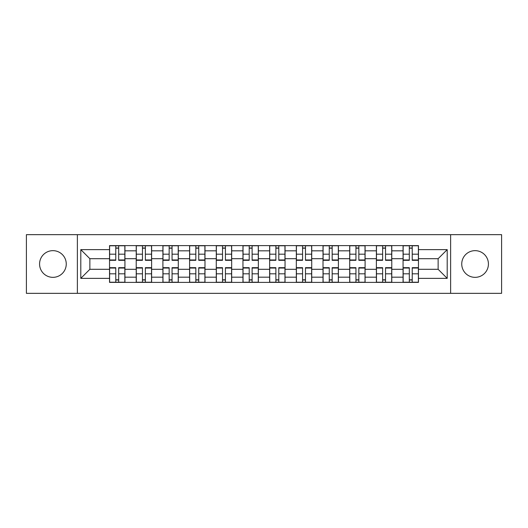 <?xml version="1.0" encoding="UTF-8"?>
<svg xmlns="http://www.w3.org/2000/svg" width="528" height="528" viewBox="0 0 528 528"><rect width="100%" height="100%" fill="white"/><g stroke="black" fill="none" stroke-linecap="round" stroke-linejoin="round"><path stroke-width="0.79" d="M475.088 250.655A13.345 13.345 0 0 0 461.743 264A13.345 13.345 0 0 0 475.088 277.345A13.345 13.345 0 0 0 488.426 264A13.345 13.345 0 0 0 475.088 250.655M52.912 250.655A13.345 13.345 0 0 0 39.574 264A13.345 13.345 0 0 0 52.912 277.345A13.345 13.345 0 0 0 66.257 264A13.345 13.345 0 0 0 52.912 250.655M450.622 293.337L501.6 293.337L501.6 234.663L26.4 234.663L26.4 293.337L450.622 293.337L450.622 234.663M136.217 282.388L136.217 250.826L124.931 250.826L124.931 282.388M124.931 250.826L124.931 245.612M136.217 250.826L136.217 245.612M151.615 245.612L151.615 282.388M162.908 282.388L162.908 245.612M178.299 245.612L178.299 282.388M189.592 282.388L189.592 245.612M204.983 245.612L204.983 282.388M216.275 282.388L216.275 245.612M231.673 245.612L231.673 282.388M242.959 282.388L242.959 245.612M258.357 245.612L258.357 282.388M269.643 282.388L269.643 245.612M285.041 245.612L285.041 282.388M296.327 282.388L296.327 245.612M311.725 245.612L311.725 282.388M323.017 282.388L323.017 245.612M338.408 245.612L338.408 282.388M349.701 282.388L349.701 245.612M365.092 245.612L365.092 282.388M376.385 282.388L376.385 245.612M391.783 245.612L391.783 282.388M403.069 282.388L403.069 245.612M403.069 269.3L391.783 269.3M376.385 269.3L365.092 269.3M349.701 269.3L338.408 269.3M323.017 269.3L311.725 269.3M296.327 269.3L285.041 269.3M269.643 269.3L258.357 269.3M242.959 269.3L231.673 269.3M216.275 269.3L204.983 269.3M189.592 269.3L178.299 269.3M162.908 269.3L151.615 269.3M136.217 269.3L124.931 269.3M403.069 258.7L391.783 258.7M376.385 258.7L365.092 258.7M349.701 258.7L338.408 258.7M323.017 258.7L311.725 258.7M296.327 258.7L285.041 258.7M269.643 258.7L258.357 258.7M242.959 258.7L231.673 258.7M216.275 258.7L204.983 258.7M189.592 258.7L178.299 258.7M162.908 258.7L151.615 258.7M136.217 258.7L124.931 258.7M89.866 269.3L109.534 269.3L109.534 258.7L89.866 258.7L89.866 269.3L80.797 278.368L80.797 249.632L109.534 249.632L109.534 258.7M418.466 258.7L418.466 269.3L438.134 269.3L438.134 258.7L418.466 258.7L418.466 245.612L109.534 245.612L109.534 249.632M418.466 249.632L447.203 249.632L447.203 278.368L418.466 278.368L418.466 269.3M109.534 269.3L109.534 282.388L418.466 282.388L418.466 278.368M109.534 278.368L80.797 278.368M77.378 293.337L77.378 234.663M118.688 279.82L115.777 279.82M115.777 248.18L118.688 248.18M145.372 279.82L142.461 279.82M142.461 248.18L145.372 248.18M172.055 279.82L169.151 279.82M169.151 248.18L172.055 248.18M198.739 279.82L195.835 279.82M195.835 248.18L198.739 248.18M225.43 279.82L222.519 279.82M222.519 248.18L225.43 248.18M252.113 279.82L249.203 279.82M249.203 248.18L252.113 248.18M278.797 279.82L275.887 279.82M275.887 248.18L278.797 248.18M305.481 279.82L302.57 279.82M302.57 248.18L305.481 248.18M332.165 279.82L329.261 279.82M329.261 248.18L332.165 248.18M358.849 279.82L355.945 279.82M355.945 248.18L358.849 248.18M385.539 279.82L382.628 279.82M382.628 248.18L385.539 248.18M412.223 279.82L409.312 279.82M409.312 248.18L412.223 248.18M80.797 249.632L89.866 258.7M438.134 269.3L447.203 278.368M438.134 258.7L447.203 249.632M118.688 259.961L124.846 259.961L124.846 260.324L118.688 260.324L118.688 245.784L124.846 245.784L121.42 245.784M124.846 259.961L124.846 245.784M115.777 248.008L118.688 248.008M113.038 245.784L109.619 245.784L109.619 260.324L115.777 260.324L115.777 245.784L113.296 245.784M109.619 245.784L121.169 245.784M115.777 268.039L109.619 268.039L109.619 267.676L115.777 267.676L115.777 282.216L109.619 282.216L113.038 282.216M109.619 268.039L109.619 282.216M118.688 279.992L115.777 279.992M121.42 282.216L124.846 282.216L124.846 267.676L118.688 267.676L118.688 282.216L121.169 282.216M124.846 282.216L113.296 282.216M145.372 259.961L151.529 259.961L151.529 260.324L145.372 260.324L145.372 245.784L151.529 245.784L148.111 245.784M151.529 259.961L151.529 245.784M142.461 248.008L145.372 248.008M139.729 245.784L136.303 245.784L136.303 260.324L142.461 260.324L142.461 245.784L139.986 245.784M136.303 245.784L147.853 245.784M172.055 259.961L178.213 259.961L178.213 260.324L172.055 260.324L172.055 245.784L178.213 245.784L174.794 245.784M178.213 259.961L178.213 245.784M169.151 248.008L172.055 248.008M166.412 245.784L162.987 245.784L162.987 260.324L169.151 260.324L169.151 245.784L166.67 245.784M162.987 245.784L174.537 245.784M142.461 268.039L136.303 268.039L136.303 267.676L142.461 267.676L142.461 282.216L136.303 282.216L139.729 282.216M136.303 268.039L136.303 282.216M145.372 279.992L142.461 279.992M148.111 282.216L151.529 282.216L151.529 267.676L145.372 267.676L145.372 282.216L147.853 282.216M151.529 282.216L139.986 282.216M169.151 268.039L162.987 268.039L162.987 267.676L169.151 267.676L169.151 282.216L162.987 282.216L166.412 282.216M162.987 268.039L162.987 282.216M172.055 279.992L169.151 279.992M174.794 282.216L178.213 282.216L178.213 267.676L172.055 267.676L172.055 282.216L174.537 282.216M178.213 282.216L166.67 282.216M198.739 259.961L204.897 259.961L204.897 260.324L198.739 260.324L198.739 245.784L204.897 245.784L201.478 245.784M204.897 259.961L204.897 245.784M195.835 248.008L198.739 248.008M193.096 245.784L189.677 245.784L189.677 260.324L195.835 260.324L195.835 245.784L193.354 245.784M189.677 245.784L201.221 245.784M225.43 259.961L231.587 259.961L231.587 260.324L225.43 260.324L225.43 245.784L231.587 245.784L228.162 245.784M231.587 259.961L231.587 245.784M222.519 248.008L225.43 248.008M219.78 245.784L216.361 245.784L216.361 260.324L222.519 260.324L222.519 245.784L220.037 245.784M216.361 245.784L227.905 245.784M252.113 259.961L258.271 259.961L258.271 260.324L252.113 260.324L252.113 245.784L258.271 245.784L254.846 245.784M258.271 259.961L258.271 245.784M249.203 248.008L252.113 248.008M246.464 245.784L243.045 245.784L243.045 260.324L249.203 260.324L249.203 245.784L246.721 245.784M243.045 245.784L254.595 245.784M195.835 268.039L189.677 268.039L189.677 267.676L195.835 267.676L195.835 282.216L189.677 282.216L193.096 282.216M189.677 268.039L189.677 282.216M198.739 279.992L195.835 279.992M201.478 282.216L204.897 282.216L204.897 267.676L198.739 267.676L198.739 282.216L201.221 282.216M204.897 282.216L193.354 282.216M222.519 268.039L216.361 268.039L216.361 267.676L222.519 267.676L222.519 282.216L216.361 282.216L219.78 282.216M216.361 268.039L216.361 282.216M225.43 279.992L222.519 279.992M228.162 282.216L231.587 282.216L231.587 267.676L225.43 267.676L225.43 282.216L227.905 282.216M231.587 282.216L220.037 282.216M249.203 268.039L243.045 268.039L243.045 267.676L249.203 267.676L249.203 282.216L243.045 282.216L246.464 282.216M243.045 268.039L243.045 282.216M252.113 279.992L249.203 279.992M254.846 282.216L258.271 282.216L258.271 267.676L252.113 267.676L252.113 282.216L254.595 282.216M258.271 282.216L246.721 282.216M278.797 259.961L284.955 259.961L284.955 260.324L278.797 260.324L278.797 245.784L284.955 245.784L281.536 245.784M284.955 259.961L284.955 245.784M275.887 248.008L278.797 248.008M273.154 245.784L269.729 245.784L269.729 260.324L275.887 260.324L275.887 245.784L273.405 245.784M269.729 245.784L281.279 245.784M275.887 268.039L269.729 268.039L269.729 267.676L275.887 267.676L275.887 282.216L269.729 282.216L273.154 282.216M269.729 268.039L269.729 282.216M278.797 279.992L275.887 279.992M281.536 282.216L284.955 282.216L284.955 267.676L278.797 267.676L278.797 282.216L281.279 282.216M284.955 282.216L273.405 282.216M305.481 259.961L311.639 259.961L311.639 260.324L305.481 260.324L305.481 245.784L311.639 245.784L308.22 245.784M311.639 259.961L311.639 245.784M302.57 248.008L305.481 248.008M299.838 245.784L296.413 245.784L296.413 260.324L302.57 260.324L302.57 245.784L300.095 245.784M296.413 245.784L307.963 245.784M302.57 268.039L296.413 268.039L296.413 267.676L302.57 267.676L302.57 282.216L296.413 282.216L299.838 282.216M296.413 268.039L296.413 282.216M305.481 279.992L302.57 279.992M308.22 282.216L311.639 282.216L311.639 267.676L305.481 267.676L305.481 282.216L307.963 282.216M311.639 282.216L300.095 282.216M332.165 259.961L338.323 259.961L338.323 260.324L332.165 260.324L332.165 245.784L338.323 245.784L334.904 245.784M338.323 259.961L338.323 245.784M329.261 248.008L332.165 248.008M326.522 245.784L323.103 245.784L323.103 260.324L329.261 260.324L329.261 245.784L326.779 245.784M323.103 245.784L334.646 245.784M329.261 268.039L323.103 268.039L323.103 267.676L329.261 267.676L329.261 282.216L323.103 282.216L326.522 282.216M323.103 268.039L323.103 282.216M332.165 279.992L329.261 279.992M334.904 282.216L338.323 282.216L338.323 267.676L332.165 267.676L332.165 282.216L334.646 282.216M338.323 282.216L326.779 282.216M358.849 259.961L365.013 259.961L365.013 260.324L358.849 260.324L358.849 245.784L365.013 245.784L361.588 245.784M365.013 259.961L365.013 245.784M355.945 248.008L358.849 248.008M353.206 245.784L349.787 245.784L349.787 260.324L355.945 260.324L355.945 245.784L353.463 245.784M349.787 245.784L361.33 245.784M355.945 268.039L349.787 268.039L349.787 267.676L355.945 267.676L355.945 282.216L349.787 282.216L353.206 282.216M349.787 268.039L349.787 282.216M358.849 279.992L355.945 279.992M361.588 282.216L365.013 282.216L365.013 267.676L358.849 267.676L358.849 282.216L361.33 282.216M365.013 282.216L353.463 282.216M385.539 259.961L391.697 259.961L391.697 260.324L385.539 260.324L385.539 245.784L391.697 245.784L388.271 245.784M391.697 259.961L391.697 245.784M382.628 248.008L385.539 248.008M379.889 245.784L376.471 245.784L376.471 260.324L382.628 260.324L382.628 245.784L380.147 245.784M376.471 245.784L388.014 245.784M382.628 268.039L376.471 268.039L376.471 267.676L382.628 267.676L382.628 282.216L376.471 282.216L379.889 282.216M376.471 268.039L376.471 282.216M385.539 279.992L382.628 279.992M388.271 282.216L391.697 282.216L391.697 267.676L385.539 267.676L385.539 282.216L388.014 282.216M391.697 282.216L380.147 282.216M412.223 259.961L418.381 259.961L418.381 260.324L412.223 260.324L412.223 245.784L418.381 245.784L414.962 245.784M418.381 259.961L418.381 245.784M409.312 248.008L412.223 248.008M406.58 245.784L403.154 245.784L403.154 260.324L409.312 260.324L409.312 245.784L406.831 245.784M403.154 245.784L414.704 245.784M409.312 268.039L403.154 268.039L403.154 267.676L409.312 267.676L409.312 282.216L403.154 282.216L406.58 282.216M403.154 268.039L403.154 282.216M412.223 279.992L409.312 279.992M414.962 282.216L418.381 282.216L418.381 267.676L412.223 267.676L412.223 282.216L414.704 282.216M418.381 282.216L406.831 282.216M376.385 250.826L365.092 250.826M349.701 250.826L338.408 250.826M323.017 250.826L311.725 250.826M296.327 250.826L285.041 250.826M269.643 250.826L258.357 250.826M242.959 250.826L231.673 250.826M216.275 250.826L204.983 250.826M189.592 250.826L178.299 250.826M162.908 250.826L151.615 250.826M403.069 250.826L391.783 250.826M376.385 277.174L365.092 277.174M349.701 277.174L338.408 277.174M323.017 277.174L311.725 277.174M296.327 277.174L285.041 277.174M269.643 277.174L258.357 277.174M242.959 277.174L231.673 277.174M216.275 277.174L204.983 277.174M189.592 277.174L178.299 277.174M162.908 277.174L151.615 277.174M136.217 277.174L124.931 277.174M403.069 277.174L391.783 277.174M118.688 254.186L124.846 254.186M109.619 259.961L115.777 259.961M109.619 254.186L115.777 254.186M115.777 273.814L109.619 273.814M124.846 268.039L118.688 268.039M124.846 273.814L118.688 273.814M145.372 254.186L151.529 254.186M136.303 259.961L142.461 259.961M136.303 254.186L142.461 254.186M172.055 254.186L178.213 254.186M162.987 259.961L169.151 259.961M162.987 254.186L169.151 254.186M142.461 273.814L136.303 273.814M151.529 268.039L145.372 268.039M151.529 273.814L145.372 273.814M169.151 273.814L162.987 273.814M178.213 268.039L172.055 268.039M178.213 273.814L172.055 273.814M198.739 254.186L204.897 254.186M189.677 259.961L195.835 259.961M189.677 254.186L195.835 254.186M225.43 254.186L231.587 254.186M216.361 259.961L222.519 259.961M216.361 254.186L222.519 254.186M252.113 254.186L258.271 254.186M243.045 259.961L249.203 259.961M243.045 254.186L249.203 254.186M195.835 273.814L189.677 273.814M204.897 268.039L198.739 268.039M204.897 273.814L198.739 273.814M222.519 273.814L216.361 273.814M231.587 268.039L225.43 268.039M231.587 273.814L225.43 273.814M249.203 273.814L243.045 273.814M258.271 268.039L252.113 268.039M258.271 273.814L252.113 273.814M278.797 254.186L284.955 254.186M269.729 259.961L275.887 259.961M269.729 254.186L275.887 254.186M275.887 273.814L269.729 273.814M284.955 268.039L278.797 268.039M284.955 273.814L278.797 273.814M305.481 254.186L311.639 254.186M296.413 259.961L302.57 259.961M296.413 254.186L302.57 254.186M302.57 273.814L296.413 273.814M311.639 268.039L305.481 268.039M311.639 273.814L305.481 273.814M332.165 254.186L338.323 254.186M323.103 259.961L329.261 259.961M323.103 254.186L329.261 254.186M329.261 273.814L323.103 273.814M338.323 268.039L332.165 268.039M338.323 273.814L332.165 273.814M358.849 254.186L365.013 254.186M349.787 259.961L355.945 259.961M349.787 254.186L355.945 254.186M355.945 273.814L349.787 273.814M365.013 268.039L358.849 268.039M365.013 273.814L358.849 273.814M385.539 254.186L391.697 254.186M376.471 259.961L382.628 259.961M376.471 254.186L382.628 254.186M382.628 273.814L376.471 273.814M391.697 268.039L385.539 268.039M391.697 273.814L385.539 273.814M412.223 254.186L418.381 254.186M403.154 259.961L409.312 259.961M403.154 254.186L409.312 254.186M409.312 273.814L403.154 273.814M418.381 268.039L412.223 268.039M418.381 273.814L412.223 273.814"/></g></svg>
